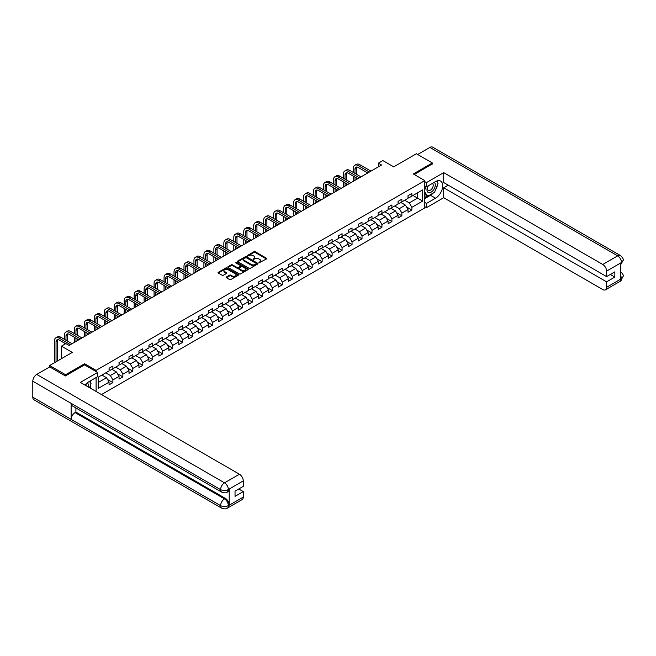 <?xml version="1.0" encoding="UTF-8"?>
<svg xmlns="http://www.w3.org/2000/svg" width="656" height="656" viewBox="0 0 656 656"><rect width="100%" height="100%" fill="white"/><g stroke="black" fill="none" stroke-linecap="round" stroke-linejoin="round"><path stroke-width="0.98" d="M258.94 262.818L266.484 258.972A0.886 0.508 0 0 0 266.484 258.243L255.192 251.732A0.886 0.508 0 0 0 253.938 251.732L247.279 255.578L247.279 256.078L249.018 255.586A2.837 1.64 0 0 1 253.027 255.586L253.97 256.127A2.837 1.64 0 0 1 254.799 257.283A2.837 1.64 0 0 1 253.97 258.448L253.109 259.448L254.848 258.948A2.837 1.64 0 0 1 258.866 258.948L259.801 259.497A2.837 1.64 0 0 1 260.637 260.653A2.837 1.64 0 0 1 259.801 261.81L258.94 262.818L258.94 262.31M226.418 276.996A0.886 0.508 0 0 0 226.418 277.718L229.584 279.546A0.886 0.508 0 0 0 230.838 279.546L238.235 275.274A0.886 0.508 0 0 0 238.235 274.552L226.951 268.033A0.886 0.508 0 0 0 225.697 268.033L218.292 272.306A0.886 0.508 0 0 0 218.292 273.035L222.122 275.241A0.886 0.508 0 0 0 223.376 275.241L226.541 273.413A0.886 0.508 0 0 0 226.541 272.691L224.647 271.592A2.37 1.369 0 0 1 223.95 270.625A2.37 1.369 0 0 1 225.41 269.362A2.37 1.369 0 0 1 228.001 269.657L235.43 273.946A2.37 1.369 0 0 1 236.119 274.913A2.37 1.369 0 0 1 234.659 276.176A2.37 1.369 0 0 1 232.076 275.881L230.838 275.167A0.886 0.508 0 0 0 229.584 275.167L226.418 276.996L226.418 277.718M432.345 164.082L432.345 162.975L416.38 153.75L393.698 166.845L382.842 160.572L378.373 163.155L381.562 165L69.085 345.409L65.887 343.572L61.418 346.147L61.418 358.693M84.608 364.925L84.608 363.744L65.567 374.732L49.602 365.515L72.275 352.42L61.418 346.147M84.608 363.744L96.104 370.378L424.809 180.605L424.809 207.895L101.467 394.576M432.345 162.975L413.313 173.963L424.809 180.605M249.083 268.288A0.886 0.508 0 0 0 250.338 268.288L257.734 264.015A0.886 0.508 0 0 0 257.734 263.294L246.451 256.775A0.886 0.508 0 0 0 245.196 256.775L237.792 261.047A0.886 0.508 0 0 0 237.792 261.777L249.083 268.288M235.881 262.949L247.968 269.657L240.588 273.921A0.886 0.508 0 0 1 239.333 273.921L228.042 267.402L231.215 265.59L231.215 264.852L228.042 266.68A0.886 0.508 0 0 0 228.042 267.402L228.042 266.68M231.215 265.59A0.886 0.508 0 0 1 232.462 265.59L232.462 264.852A0.886 0.508 0 0 0 231.215 264.852M232.462 264.852L237.046 267.492A0.886 0.508 0 0 0 238.3 267.492L240.399 266.279A0.886 0.508 0 0 0 240.399 265.557L235.635 262.802L236.513 262.302L247.984 268.927A0.886 0.508 0 0 1 247.984 269.649L247.984 268.927M49.602 366.983L49.602 365.515M65.567 374.732L65.567 375.839M96.104 391.476L96.104 377.569M96.104 371.558L96.104 370.378M107.568 379.545L112.898 382.62L112.898 379.931L119.031 376.388L119.031 379.086L122.869 376.872L122.869 374.174L128.994 370.64L128.994 373.33L132.832 371.116L132.832 368.426L138.965 364.884L138.965 367.573L142.795 365.367L142.795 362.67L148.928 359.135L148.928 361.825L152.758 359.611L152.758 356.921L158.891 353.379L158.891 356.069L162.721 353.855L162.721 351.165L168.854 347.623L168.854 350.32L172.692 348.106L172.692 345.409L178.817 341.874L178.817 344.564L182.655 342.35L182.655 339.66L188.789 336.118L188.789 338.808L192.618 336.602L192.618 333.904L198.752 330.37L198.752 333.059L202.581 330.845L202.581 328.156L208.715 324.613L208.715 327.303L212.552 325.089L212.552 322.399L218.678 318.857L218.678 321.555L222.515 319.341L222.515 316.651L228.649 313.109L228.649 315.798L232.478 313.584L232.478 310.895L238.612 307.352L238.612 310.042L242.441 307.836L242.441 305.138L248.575 301.604L248.575 304.294L252.404 302.08L252.404 299.39L258.538 295.848L258.538 298.537L262.375 296.323L262.375 293.634L268.501 290.091L268.501 292.789L272.338 290.575L272.338 287.886L278.472 284.343L278.472 287.033L282.301 284.819L282.301 282.129L288.435 278.587L288.435 281.285L292.264 279.071L292.264 276.373L298.398 272.839L298.398 275.528L302.227 273.314L302.227 270.625L308.361 267.082L308.361 269.772L312.199 267.558L312.199 264.868L318.324 261.326L318.324 264.024L322.162 261.81L322.162 259.12L328.295 255.578L328.295 258.267L332.125 256.053L332.125 253.364L338.258 249.821L338.258 252.519L342.088 250.305L342.088 247.607L348.221 244.073L348.221 246.763L352.051 244.549L352.051 241.859L358.184 238.317L358.184 241.006L362.022 238.8L362.022 236.103L368.147 232.56L368.147 235.258L371.985 233.044L371.985 230.354L378.118 226.812L378.118 229.502L381.948 227.288L381.948 224.598L388.081 221.056L388.081 223.753L391.911 221.539L391.911 218.842L398.044 215.307L398.044 217.997L401.874 215.783L401.874 213.093L408.007 209.551L408.007 212.241L411.845 210.035L411.845 207.337L422.702 201.072L422.702 189.855L417.593 192.807L417.593 198.12L422.702 201.072M112.898 382.62L109.068 384.834L109.068 382.145L98.211 388.409L98.211 377.2L109.068 370.935L109.068 368.237L112.898 366.032L112.898 368.721L119.031 365.179L119.031 362.489L122.869 360.275L122.869 362.965L128.994 359.422L128.994 356.733L132.832 354.519L132.832 357.217L138.965 353.674L138.965 350.985L142.795 348.771L142.795 351.46L148.928 347.918L148.928 345.228L152.758 343.014L152.758 345.704L158.891 342.17L158.891 339.472L162.721 337.266L162.721 339.956L168.854 336.413L168.854 333.724L172.692 331.51L172.692 334.199L178.817 330.665L178.817 327.967L182.655 325.753L182.655 328.451L188.789 324.909L188.789 322.219L192.618 320.005L192.618 322.695L198.752 319.152L198.752 316.463L202.581 314.249L202.581 316.938L208.715 313.404L208.715 310.706L212.552 308.5L212.552 311.19L218.678 307.648L218.678 304.958L222.515 302.744L222.515 305.434L228.649 301.899L228.649 299.202L232.478 296.988L232.478 299.685L238.612 296.143L238.612 293.453L242.441 291.239L242.441 293.929L248.575 290.387L248.575 287.697L252.404 285.483L252.404 288.173L258.538 284.638L258.538 281.941L262.375 279.735L262.375 282.424L268.501 278.882L268.501 276.192L272.338 273.978L272.338 276.668L278.472 273.134L278.472 270.436L282.301 268.222L282.301 270.92L288.435 267.377L288.435 264.688L292.264 262.474L292.264 265.163L298.398 261.621L298.398 258.931L302.227 256.717L302.227 259.415L308.361 255.873L308.361 253.175L312.199 250.969L312.199 253.659L318.324 250.116L318.324 247.427L322.162 245.213L322.162 247.902L328.295 244.368L328.295 241.67L332.125 239.456L332.125 242.154L338.258 238.612L338.258 235.922L342.088 233.708L342.088 236.398L348.221 232.855L348.221 230.166L352.051 227.952L352.051 230.65L358.184 227.107L358.184 224.409L362.022 222.204L362.022 224.893L368.147 221.351L368.147 218.661L371.985 216.447L371.985 219.137L378.118 215.603L378.118 212.905L381.948 210.691L381.948 213.389L388.081 209.846L388.081 207.157L391.911 204.943L391.911 207.632L398.044 204.09L398.044 201.4L401.874 199.186L401.874 201.884L408.007 198.342L408.007 195.652L411.845 193.438L411.845 196.128L422.702 189.855M111.881 369.312L116.481 371.968L110.347 375.503L105.747 372.854M109.068 369.459L110.347 370.197L112.898 368.721M110.347 375.503L112.898 379.931M116.481 371.968L119.031 376.388M121.844 363.555L126.444 366.212L120.31 369.754L115.71 367.098M119.031 363.703L120.31 364.441L122.869 362.965M120.31 369.754L122.869 374.174M126.444 366.212L128.994 370.64M131.807 357.807L136.407 360.456L130.273 363.998L125.673 361.341M128.994 357.955L130.273 358.693L132.832 357.217M130.273 363.998L132.832 368.426M136.407 360.456L138.965 364.884M141.77 352.051L146.37 354.707L140.236 358.25L135.644 355.593M138.965 352.198L140.236 352.936L142.795 351.46M140.236 358.25L142.795 362.67M146.37 354.707L148.928 359.135M151.741 346.294L156.333 348.951L150.208 352.493L145.607 349.837M148.928 346.442L150.208 347.18L152.758 345.704M150.208 352.493L152.758 356.921M156.333 348.951L158.891 353.379M161.704 340.546L166.304 343.203L160.171 346.737L155.57 344.088M158.891 340.694L160.171 341.432L162.721 339.956M160.171 346.737L162.721 351.165M166.304 343.203L168.854 347.623M171.667 334.79L176.267 337.446L170.134 340.989L165.533 338.332M168.854 334.937L170.134 335.675L172.692 334.199M170.134 340.989L172.692 345.409M176.267 337.446L178.817 341.874M181.63 329.041L186.23 331.69L180.097 335.232L175.496 332.576M178.817 329.189L180.097 329.927L182.655 328.451M180.097 335.232L182.655 339.66M186.23 331.69L188.789 336.118M191.593 323.285L196.193 325.942L190.06 329.484L185.468 326.827M188.789 323.433L190.06 324.171L192.618 322.695M190.06 329.484L192.618 333.904M196.193 325.942L198.752 330.37M201.564 317.529L206.164 320.185L200.031 323.728L195.431 321.071M198.752 317.676L200.031 318.414L202.581 316.938M200.031 323.728L202.581 328.156M206.164 320.185L208.715 324.613M211.527 311.78L216.127 314.437L209.994 317.971L205.394 315.323M208.715 311.928L209.994 312.666L212.552 311.19M209.994 317.971L212.552 322.399M216.127 314.437L218.678 318.857M221.49 306.024L226.09 308.681L219.957 312.223L215.357 309.566M218.678 306.172L219.957 306.91L222.515 305.434M219.957 312.223L222.515 316.651M226.09 308.681L228.649 313.109M231.453 300.276L236.053 302.924L229.92 306.467L225.32 303.81M228.649 300.423L229.92 301.161L232.478 299.685M229.92 306.467L232.478 310.895M236.053 302.924L238.612 307.352M241.416 294.519L246.016 297.176L239.891 300.719L235.291 298.062M238.612 294.667L239.891 295.405L242.441 293.929M239.891 300.719L242.441 305.138M246.016 297.176L248.575 301.604M251.387 288.763L255.988 291.42L249.854 294.962L245.254 292.305M248.575 288.911L249.854 289.649L252.404 288.173M249.854 294.962L252.404 299.39M255.988 291.42L258.538 295.848M261.35 283.015L265.951 285.672L259.817 289.206L255.217 286.557M258.538 283.162L259.817 283.9L262.375 282.424M259.817 289.206L262.375 293.634M265.951 285.672L268.501 290.091M271.313 277.258L275.914 279.915L269.78 283.458L265.18 280.801M268.501 277.406L269.78 278.144L272.338 276.668M269.78 283.458L272.338 287.886M275.914 279.915L278.472 284.343M281.276 271.51L285.877 274.167L279.743 277.701L275.143 275.044M278.472 271.658L279.743 272.396L282.301 270.92M279.743 277.701L282.301 282.129M285.877 274.167L288.435 278.587M291.248 265.754L295.84 268.411L289.714 271.953L285.114 269.296M288.435 265.901L289.714 266.639L292.264 265.163M289.714 271.953L292.264 276.373M295.84 268.411L298.398 272.839M301.211 259.997L305.811 262.654L299.677 266.197L295.077 263.54M298.398 260.145L299.677 260.883L302.227 259.415M299.677 266.197L302.227 270.625M305.811 262.654L308.361 267.082M311.174 254.249L315.774 256.906L309.64 260.44L305.04 257.792M308.361 254.397L309.64 255.135L312.199 253.659M309.64 260.44L312.199 264.868M315.774 256.906L318.324 261.326M321.137 248.493L325.737 251.15L319.603 254.692L315.003 252.035M318.324 248.64L319.603 249.378L322.162 247.902M319.603 254.692L322.162 259.12M325.737 251.15L328.295 255.578M331.1 242.745L335.7 245.401L329.566 248.936L324.974 246.279M328.295 242.892L329.566 243.63L332.125 242.154M329.566 248.936L332.125 253.364M335.7 245.401L338.258 249.821M341.071 236.988L345.663 239.645L339.537 243.187L334.937 240.531M338.258 237.136L339.537 237.874L342.088 236.398M339.537 243.187L342.088 247.607M345.663 239.645L348.221 244.073M351.034 231.24L355.634 233.889L349.5 237.431L344.9 234.774M348.221 231.388L349.5 232.117L352.051 230.65M349.5 237.431L352.051 241.859M355.634 233.889L358.184 238.317M360.997 225.484L365.597 228.14L359.463 231.675L354.863 229.026M358.184 225.631L359.463 226.369L362.022 224.893M359.463 231.675L362.022 236.103M365.597 228.14L368.147 232.56M370.96 219.727L375.56 222.384L369.426 225.926L364.826 223.27M368.147 219.875L369.426 220.613L371.985 219.137M369.426 225.926L371.985 230.354M375.56 222.384L378.118 226.812M380.923 213.979L385.523 216.636L379.389 220.17L374.797 217.513M378.118 214.127L379.389 214.865L381.948 213.389M379.389 220.17L381.948 224.598M385.523 216.636L388.081 221.056M390.894 208.223L395.486 210.879L389.361 214.422L384.76 211.765M388.081 208.37L389.361 209.108L391.911 207.632M389.361 214.422L391.911 218.842M395.486 210.879L398.044 215.307M400.857 202.474L405.457 205.123L399.324 208.665L394.723 206.009M398.044 202.622L399.324 203.352L401.874 201.884M399.324 208.665L401.874 213.093M405.457 205.123L408.007 209.551M412.993 195.463L417.593 198.12L409.287 202.917L404.686 200.26M408.007 196.866L409.287 197.604L411.845 196.128M409.287 202.917L411.845 207.337M378.373 163.155L378.373 166.845M98.211 382.514L106.51 377.717L101.918 375.06M106.51 377.717L109.068 382.145M406.507 206.952L411.845 210.035M396.544 212.708L401.874 215.783M386.581 218.456L391.911 221.539M376.618 224.213L381.948 227.288M366.647 229.961L371.985 233.044M356.684 235.717L362.022 238.8M346.721 241.474L352.051 244.549M336.758 247.222L342.088 250.305M326.795 252.978L332.125 256.053M316.823 258.726L322.162 261.81M306.86 264.483L312.199 267.558M296.897 270.239L302.227 273.314M286.934 275.987L292.264 279.071M276.971 281.744L282.301 284.819M267 287.492L272.338 290.575M257.037 293.248L262.375 296.323M247.074 299.005L252.404 302.08M237.111 304.753L242.441 307.836M227.14 310.509L232.478 313.584M217.177 316.258L222.515 319.341M207.214 322.014L212.552 325.089M197.251 327.762L202.581 330.845M187.288 333.519L192.618 336.602M177.317 339.275L182.655 342.35M167.354 345.023L172.692 348.106M157.391 350.78L162.721 353.855M147.428 356.528L152.758 359.611M137.465 362.284L142.795 365.367M127.494 368.041L132.832 371.116M117.531 373.789L122.869 376.872M259.186 262.9L259.801 262.548A2.837 1.64 0 0 0 260.637 261.391L260.637 260.653M254.799 257.283L254.799 258.021A2.837 1.64 0 0 1 253.97 259.177L253.355 259.538M266.467 258.972L255.192 252.47A0.886 0.508 0 0 0 253.938 252.47L247.525 256.168M257.718 264.024L246.451 257.513A0.886 0.508 0 0 0 245.196 257.513L237.808 261.777L237.792 261.047M256.168 263.909L256.168 263.4L246.262 257.685L244.475 258.21A2.837 1.64 0 0 0 243.638 259.366A2.837 1.64 0 0 0 244.475 260.522L251.248 264.434A2.837 1.64 0 0 0 255.258 264.434L256.168 263.909L256.168 264.647L256.168 264.138M243.638 259.366L243.638 260.104A2.837 1.64 0 0 0 244.475 261.26L244.475 260.522M256.168 264.647L255.258 265.172A2.837 1.64 0 0 1 251.248 265.172L244.475 261.26M232.462 265.59L237.046 268.23A0.886 0.508 0 0 0 238.3 268.23L240.399 267.017A0.886 0.508 0 0 0 240.654 266.656L240.654 265.918M241.793 270.239A2.37 1.369 0 0 0 244.376 270.534A2.37 1.369 0 0 0 245.844 269.263A2.37 1.369 0 0 0 245.147 268.296L242.531 266.787A0.886 0.508 0 0 0 241.277 266.787L239.178 268.001A0.886 0.508 0 0 0 239.178 268.722L241.793 270.239L241.793 270.977A2.37 1.369 0 0 0 244.376 271.272A2.37 1.369 0 0 0 245.844 270.001L245.844 269.263M238.915 268.361L238.915 269.099A0.886 0.508 0 0 0 239.178 269.46L239.178 268.722M241.793 270.977L239.178 269.46M236.119 274.913L236.119 275.651A2.37 1.369 0 0 1 234.659 276.914A2.37 1.369 0 0 1 232.076 276.619L230.838 275.905A0.886 0.508 0 0 0 229.584 275.905L226.427 277.726M223.95 270.625L223.95 271.363A2.37 1.369 0 0 0 224.647 272.33L224.647 271.592M226.541 272.691L226.541 273.413L224.647 272.33M238.218 275.282L226.951 268.771A0.886 0.508 0 0 0 225.697 268.771L218.309 273.035M353.379 172.479L353.379 168.354A6.773 3.911 60 0 1 354.789 165.246L356.38 164.328A6.773 3.911 60 0 1 359.767 164.664L370.96 171.126M354.789 165.246A6.773 3.911 60 0 1 358.176 165.583L369.361 172.044M367.77 172.971L358.176 167.428A4.518 2.608 -120 0 0 355.913 167.206A4.518 2.608 -120 0 0 354.978 169.273L354.978 173.405M356.856 166.993A4.518 2.608 -120 0 0 356.577 168.354L356.577 174.324M354.978 177.087L354.978 180.351M356.577 178.014L356.577 179.432M353.379 181.269L353.379 176.169M428.048 185.927A5.871 3.387 120 0 0 429.057 192.7A5.871 3.387 120 0 0 434.362 188.502A5.871 3.387 120 0 0 434.215 182.36M428.376 185.73A4.018 2.321 120 0 0 428.368 190.396A4.018 2.321 120 0 0 428.958 190.576A4.018 2.321 120 0 0 432.632 187.608A4.018 2.321 120 0 0 432.386 183.434A4.018 2.321 120 0 0 432.378 183.426M436.461 181.138L438.028 183.368L434.584 192.257L427.687 196.234L424.809 194.307M427.687 196.234L424.809 192.151M424.809 189.855L426.072 186.607M88.109 386.86A5.871 3.387 120 0 0 87.33 382.751M86.239 385.777A4.018 2.321 120 0 0 85.829 384.129M89.446 381.415L91.053 383.694L89.511 387.671M433.313 192.987A10.16 5.871 120 0 1 430.492 195.283L435.543 198.194A10.16 5.871 120 0 0 442.177 189.24A10.16 5.871 120 0 0 440.619 181.097A10.16 5.871 120 0 0 435.543 181.597L426.474 186.837L426.474 182.589L443.718 172.635L602.766 264.466L617.681 255.856L429.885 147.428L417.659 154.488M435.543 198.194L426.474 203.426L426.474 207.673L443.718 197.71L443.718 187.796L606.603 281.834L606.603 287.328L621.609 278.587L620.658 279.03L620.658 263.171L621.519 262.49L606.603 271.1A5.42 3.132 -120 0 0 602.766 264.466M448.253 185.172L443.718 187.796M610.31 274.454L614.844 277.078L614.844 271.838L606.603 276.594L443.718 182.557L443.718 172.635M424.809 185.878L426.474 186.837M424.809 181.63L426.474 182.589M424.809 206.714L426.474 207.673M424.809 202.474L426.474 203.426M443.718 197.71L602.766 289.542A5.42 3.132 -120 0 0 605.48 289.813A5.42 3.132 -120 0 0 606.603 287.328M429.885 147.428A5.56 3.206 -60 0 1 432.665 147.157L620.461 255.578A5.56 3.206 -60 0 0 617.681 255.856A5.42 3.132 60 0 1 621.519 262.49M606.603 276.594L606.603 271.1M614.844 277.078L606.603 281.834M432.345 163.861L414.272 174.512M435.33 190.33A10.16 5.871 120 0 0 437.519 184.689M437.683 182.868A10.16 5.871 120 0 0 437.429 180.802M430.492 195.283L424.809 198.563M424.809 197.382L427.236 195.98M424.809 195.168L425.318 194.873M620.658 275.241L621.519 278.529M620.461 271.617C622.642 273.577 623.553 275.151 623.2 276.324L621.617 278.587M620.461 255.578C622.642 257.521 623.553 259.104 623.2 260.317L621.609 262.548M221.744 492.148A5.56 3.206 -60 0 1 220.596 489.647C223.155 490.868 225.705 490.86 228.255 489.614L227.238 492.148C226.328 493.066 224.5 493.074 221.744 492.148L72.275 405.859A5.56 3.206 -60 0 1 71.127 403.35L32.8 381.218A5.56 3.206 -60 0 1 36.728 374.42L49.725 366.909L65.379 375.945L84.542 364.884L97.637 372.444L97.637 376.683L88.56 381.923A10.16 5.871 120 0 0 85.001 385.064M97.637 372.444L80.385 382.399L239.44 474.231A5.42 3.132 60 0 1 243.269 480.864L243.269 486.367L235.037 491.123L235.037 496.354L243.269 491.598L243.269 497.092A5.42 3.132 60 0 1 242.154 499.577L227.238 508.187A5.42 3.132 -120 0 0 228.354 505.702L243.269 497.092M90.446 388.213L92.586 389.443M90.676 388.081L90.676 384.678M90.676 383.153L90.676 380.701M227.238 508.187C226.369 509.105 224.541 509.105 221.744 508.195L33.948 399.766A5.56 3.206 -60 0 1 32.8 397.224L71.127 419.356A5.56 3.206 -60 0 1 75.055 412.591L224.524 498.88L225.385 498.388A5.42 3.132 60 0 1 229.223 505.022L229.223 489.163A5.42 3.132 60 0 1 228.099 491.647L227.238 492.148M32.8 381.218L32.8 397.224M36.728 374.42L224.524 482.841A5.56 3.206 -60 0 0 220.596 489.647L71.127 403.35L71.127 419.356L220.596 505.653C223.147 506.883 225.705 506.883 228.263 505.653L228.354 505.702M243.269 491.598L238.735 488.982M75.916 407.958L75.916 412.091L225.385 498.388M75.916 412.091L75.055 412.591M343.416 178.235L343.416 174.102A6.773 3.911 60 0 1 344.818 171.003L346.417 170.076A6.773 3.911 60 0 1 349.804 170.412L360.997 176.874M344.818 171.003A6.773 3.911 60 0 1 348.205 171.339L359.398 177.801M357.807 178.719L348.205 173.184A4.518 2.608 -120 0 0 345.95 172.954A4.518 2.608 -120 0 0 345.015 175.029L345.015 179.154M346.893 172.749A4.518 2.608 -120 0 0 346.614 174.102L346.614 180.08M345.015 182.844L345.015 186.107M346.614 183.762L346.614 185.181M343.416 187.026L343.416 181.925M333.453 183.983L333.453 179.859A6.773 3.911 60 0 1 334.855 176.759L336.454 175.833A6.773 3.911 60 0 1 339.841 176.169L351.034 182.63M334.855 176.759A6.773 3.911 60 0 1 338.242 177.087L349.435 183.549M347.836 184.475L338.242 178.932A4.518 2.608 -120 0 0 335.987 178.711A4.518 2.608 -120 0 0 335.052 180.777L335.052 184.91M336.93 178.506A4.518 2.608 -120 0 0 336.651 179.859L336.651 185.828M335.052 188.6L335.052 191.855M336.651 189.518L336.651 190.937M333.453 192.782L333.453 187.673M323.49 189.74L323.49 185.607A6.773 3.911 60 0 1 324.892 182.507L326.491 181.589A6.773 3.911 60 0 1 329.878 181.925L341.071 188.387M324.892 182.507A6.773 3.911 60 0 1 328.279 182.844L339.472 189.305M337.873 190.224L328.279 184.689A4.518 2.608 -120 0 0 326.024 184.467A4.518 2.608 -120 0 0 325.089 186.534L325.089 190.658M326.967 184.254A4.518 2.608 -120 0 0 326.68 185.607L326.68 191.585M325.089 194.348L325.089 197.612M326.68 195.275L326.68 196.685M323.49 198.53L323.49 193.43M313.527 195.496L313.527 191.363A6.773 3.911 60 0 1 314.929 188.264L316.52 187.337A6.773 3.911 60 0 1 319.915 187.673L331.1 194.135M314.929 188.264A6.773 3.911 60 0 1 318.316 188.6L329.509 195.062M327.91 195.98L318.316 190.437A4.518 2.608 -120 0 0 316.053 190.215A4.518 2.608 -120 0 0 315.118 192.282L315.118 196.415M317.004 190.01A4.518 2.608 -120 0 0 316.717 191.363L316.717 197.333M315.118 200.105L315.118 203.36M316.717 201.023L316.717 202.442M313.527 204.287L313.527 199.178M303.556 201.244L303.556 197.12A6.773 3.911 60 0 1 304.966 194.012L306.557 193.094A6.773 3.911 60 0 1 309.944 193.43L321.137 199.891M304.966 194.012A6.773 3.911 60 0 1 308.353 194.348L319.538 200.81M317.947 201.736L308.353 196.193A4.518 2.608 -120 0 0 306.09 195.972A4.518 2.608 -120 0 0 305.155 198.038L305.155 202.171M307.033 195.759A4.518 2.608 -120 0 0 306.754 197.12L306.754 203.089M305.155 205.853L305.155 209.116M306.754 206.779L306.754 208.198M303.556 210.035L303.556 204.934M293.593 207.001L293.593 202.868A6.773 3.911 60 0 1 294.995 199.768L296.594 198.842A6.773 3.911 60 0 1 299.981 199.178L311.174 205.64M294.995 199.768A6.773 3.911 60 0 1 298.382 200.105L309.575 206.566M307.976 207.485L298.382 201.95A4.518 2.608 -120 0 0 296.127 201.72A4.518 2.608 -120 0 0 295.192 203.795L295.192 207.919M297.07 201.515A4.518 2.608 -120 0 0 296.791 202.868L296.791 208.846M295.192 211.609L295.192 214.873M296.791 212.528L296.791 213.946M293.593 215.791L293.593 210.691M283.63 212.749L283.63 208.624A6.773 3.911 60 0 1 285.032 205.517L286.631 204.598A6.773 3.911 60 0 1 290.018 204.934L301.211 211.396M285.032 205.517A6.773 3.911 60 0 1 288.419 205.853L299.612 212.314M298.013 213.241L288.419 207.698A4.518 2.608 -120 0 0 286.164 207.476A4.518 2.608 -120 0 0 285.229 209.543L285.229 213.676M287.107 207.271A4.518 2.608 -120 0 0 286.82 208.624L286.82 214.594M285.229 217.366L285.229 220.621M286.82 218.284L286.82 219.703M283.63 221.548L283.63 216.439M273.667 218.505L273.667 214.373A6.773 3.911 60 0 1 275.069 211.273L276.668 210.355A6.773 3.911 60 0 1 280.055 210.691L291.248 217.144M275.069 211.273A6.773 3.911 60 0 1 278.456 211.609L289.649 218.071M288.05 218.989L278.456 213.454A4.518 2.608 -120 0 0 276.201 213.233A4.518 2.608 -120 0 0 275.266 215.299L275.266 219.424M277.144 213.02A4.518 2.608 -120 0 0 276.857 214.373L276.857 220.35M275.266 223.114L275.266 226.377M276.857 224.04L276.857 225.451M273.667 227.296L273.667 222.195M263.704 224.262L263.704 220.129A6.773 3.911 60 0 1 265.106 217.029L266.697 216.103A6.773 3.911 60 0 1 270.092 216.439L281.276 222.901M265.106 217.029A6.773 3.911 60 0 1 268.493 217.366L279.686 223.827M278.087 224.746L268.493 219.202A4.518 2.608 -120 0 0 266.229 218.981A4.518 2.608 -120 0 0 265.295 221.047L265.295 225.18M267.181 218.776A4.518 2.608 -120 0 0 266.894 220.129L266.894 226.099M265.295 228.87L265.295 232.126M266.894 229.789L266.894 231.207M263.704 233.052L263.704 227.944M253.733 230.01L253.733 225.877A6.773 3.911 60 0 1 255.135 222.778L256.734 221.859A6.773 3.911 60 0 1 260.12 222.195L271.313 228.657M255.135 222.778A6.773 3.911 60 0 1 258.53 223.114L269.714 229.575M268.124 230.502L258.53 224.959A4.518 2.608 -120 0 0 256.266 224.737A4.518 2.608 -120 0 0 255.332 226.804L255.332 230.937M257.209 224.524A4.518 2.608 -120 0 0 256.931 225.877L256.931 231.855M255.332 234.618L255.332 237.882M256.931 235.545L256.931 236.955M253.733 238.8L253.733 233.7M243.77 235.766L243.77 231.634A6.773 3.911 60 0 1 245.172 228.534L246.771 227.607A6.773 3.911 60 0 1 250.157 227.944L261.35 234.405M245.172 228.534A6.773 3.911 60 0 1 248.558 228.87L259.751 235.332M258.152 236.25L248.558 230.715A4.518 2.608 -120 0 0 246.303 230.486A4.518 2.608 -120 0 0 245.369 232.56L245.369 236.685M247.246 230.281A4.518 2.608 -120 0 0 246.968 231.634L246.968 237.611M245.369 240.375L245.369 243.638M246.968 241.293L246.968 242.712M243.77 244.557L243.77 239.456M233.807 241.515L233.807 237.39A6.773 3.911 60 0 1 235.209 234.282L236.808 233.364A6.773 3.911 60 0 1 240.194 233.7L251.387 240.162M235.209 234.282A6.773 3.911 60 0 1 238.595 234.618L249.788 241.08M248.189 242.007L238.595 236.463A4.518 2.608 -120 0 0 236.34 236.242A4.518 2.608 -120 0 0 235.406 238.308L235.406 242.441M237.283 236.037A4.518 2.608 -120 0 0 236.996 237.39L236.996 243.36M235.406 246.131L235.406 249.387M236.996 247.05L236.996 248.468M233.807 250.313L233.807 245.205M223.844 247.271L223.844 243.138A6.773 3.911 60 0 1 225.246 240.039L226.845 239.12A6.773 3.911 60 0 1 230.231 239.456L241.416 245.91M225.246 240.039A6.773 3.911 60 0 1 228.632 240.375L239.825 246.836M238.226 247.755L228.632 242.22A4.518 2.608 -120 0 0 226.377 241.998A4.518 2.608 -120 0 0 225.434 244.065L225.434 248.189M227.32 241.785A4.518 2.608 -120 0 0 227.033 243.138L227.033 249.116M225.434 251.879L225.434 255.143M227.033 252.806L227.033 254.216M223.844 256.061L223.844 250.961M213.881 253.027L213.881 248.895A6.773 3.911 60 0 1 215.283 245.795L216.874 244.868A6.773 3.911 60 0 1 220.268 245.205L231.453 251.666M215.283 245.795A6.773 3.911 60 0 1 218.669 246.131L229.862 252.585M228.263 253.511L218.669 247.968A4.518 2.608 -120 0 0 216.406 247.747A4.518 2.608 -120 0 0 215.471 249.813L215.471 253.946M217.357 247.542A4.518 2.608 -120 0 0 217.07 248.895L217.07 254.864M215.471 257.636L215.471 260.891M217.07 258.554L217.07 259.973M213.881 261.818L213.881 256.709M203.909 258.776L203.909 254.643A6.773 3.911 60 0 1 205.312 251.543L206.911 250.625A6.773 3.911 60 0 1 210.297 250.961L221.49 257.423M205.312 251.543A6.773 3.911 60 0 1 208.706 251.879L219.891 258.341M218.3 259.268L208.706 253.724A4.518 2.608 -120 0 0 206.443 253.503A4.518 2.608 -120 0 0 205.508 255.569L205.508 259.702M207.386 253.29A4.518 2.608 -120 0 0 207.107 254.643L207.107 260.621M205.508 263.384L205.508 266.648M207.107 264.311L207.107 265.721M203.909 267.566L203.909 262.466M193.946 264.532L193.946 260.399A6.773 3.911 60 0 1 195.349 257.3L196.948 256.373A6.773 3.911 60 0 1 200.334 256.709L211.527 263.171M195.349 257.3A6.773 3.911 60 0 1 198.735 257.636L209.928 264.097M208.329 265.016L198.735 259.481A4.518 2.608 -120 0 0 196.48 259.251A4.518 2.608 -120 0 0 195.545 261.318L195.545 265.45M197.423 259.046A4.518 2.608 -120 0 0 197.144 260.399L197.144 266.377M195.545 269.14L195.545 272.396M197.144 270.059L197.144 271.477M193.946 273.322L193.946 268.222M183.983 270.28L183.983 266.156A6.773 3.911 60 0 1 185.386 263.048L186.985 262.129A6.773 3.911 60 0 1 190.371 262.466L201.564 268.927M185.386 263.048A6.773 3.911 60 0 1 188.772 263.384L199.965 269.846M198.366 270.772L188.772 265.229A4.518 2.608 -120 0 0 186.517 265.008A4.518 2.608 -120 0 0 185.582 267.074L185.582 271.207M187.46 264.803A4.518 2.608 -120 0 0 187.173 266.156L187.173 272.125M185.582 274.897L185.582 278.152M187.173 275.815L187.173 277.234M183.983 279.079L183.983 273.97M174.02 276.037L174.02 271.904A6.773 3.911 60 0 1 175.423 268.804L177.022 267.886A6.773 3.911 60 0 1 180.408 268.222L191.593 274.675M175.423 268.804A6.773 3.911 60 0 1 178.809 269.14L190.002 275.602M188.403 276.52L178.809 270.985A4.518 2.608 -120 0 0 176.554 270.764A4.518 2.608 -120 0 0 175.611 272.83L175.611 276.955M177.497 270.551A4.518 2.608 -120 0 0 177.21 271.904L177.21 277.882M175.611 280.645L175.611 283.909M177.21 281.572L177.21 282.982M174.02 284.827L174.02 279.727M164.049 281.793L164.049 277.66A6.773 3.911 60 0 1 165.46 274.561L167.05 273.634A6.773 3.911 60 0 1 170.437 273.97L181.63 280.432M165.46 274.561A6.773 3.911 60 0 1 168.846 274.897L180.031 281.35M178.44 282.277L168.846 276.734A4.518 2.608 -120 0 0 166.583 276.512A4.518 2.608 -120 0 0 165.648 278.579L165.648 282.711M167.526 276.307A4.518 2.608 -120 0 0 167.247 277.66L167.247 283.63M165.648 286.401L165.648 289.657M167.247 287.32L167.247 288.738M164.049 290.583L164.049 285.475M154.086 287.541L154.086 283.408A6.773 3.911 60 0 1 155.488 280.309L157.087 279.39A6.773 3.911 60 0 1 160.474 279.727L171.667 286.188M155.488 280.309A6.773 3.911 60 0 1 158.883 280.645L170.068 287.107M168.477 288.033L158.883 282.49A4.518 2.608 -120 0 0 156.62 282.269A4.518 2.608 -120 0 0 155.685 284.335L155.685 288.468M157.563 282.055A4.518 2.608 -120 0 0 157.284 283.408L157.284 289.386M155.685 292.15L155.685 295.413M157.284 293.076L157.284 294.487M154.086 296.332L154.086 291.231M144.123 293.298L144.123 289.165A6.773 3.911 60 0 1 145.525 286.065L147.124 285.139A6.773 3.911 60 0 1 150.511 285.475L161.704 291.936M145.525 286.065A6.773 3.911 60 0 1 148.912 286.401L160.105 292.863M158.506 293.781L148.912 288.246A4.518 2.608 -120 0 0 146.657 288.017A4.518 2.608 -120 0 0 145.722 290.083L145.722 294.216M147.6 287.812A4.518 2.608 -120 0 0 147.321 289.165L147.321 295.143M145.722 297.906L145.722 301.161M147.321 298.824L147.321 300.243M144.123 302.088L144.123 296.979M134.16 299.046L134.16 294.921A6.773 3.911 60 0 1 135.562 291.813L137.161 290.895A6.773 3.911 60 0 1 140.548 291.231L151.741 297.693M135.562 291.813A6.773 3.911 60 0 1 138.949 292.15L150.142 298.611M148.543 299.538L138.949 293.995A4.518 2.608 -120 0 0 136.694 293.773A4.518 2.608 -120 0 0 135.759 295.84L135.759 299.972M137.637 293.56A4.518 2.608 -120 0 0 137.35 294.921L137.35 300.891M135.759 303.662L135.759 306.918M137.35 304.581L137.35 305.999M134.16 307.836L134.16 302.736M124.197 304.802L124.197 300.669A6.773 3.911 60 0 1 125.599 297.57L127.198 296.651A6.773 3.911 60 0 1 130.585 296.979L141.77 303.441M125.599 297.57A6.773 3.911 60 0 1 128.986 297.906L140.179 304.368M138.58 305.286L128.986 299.751A4.518 2.608 -120 0 0 126.723 299.53A4.518 2.608 -120 0 0 125.788 301.596L125.788 305.721M127.674 299.316A4.518 2.608 -120 0 0 127.387 300.669L127.387 306.647M125.788 309.411L125.788 312.674M127.387 310.337L127.387 311.748M124.197 313.593L124.197 308.492M114.226 310.559L114.226 306.426A6.773 3.911 60 0 1 115.636 303.326L117.227 302.4A6.773 3.911 60 0 1 120.614 302.736L131.807 309.197M115.636 303.326A6.773 3.911 60 0 1 119.023 303.662L130.208 310.116M128.617 311.042L119.023 305.499A4.518 2.608 -120 0 0 116.76 305.278A4.518 2.608 -120 0 0 115.825 307.344L115.825 311.477M117.703 305.073A4.518 2.608 -120 0 0 117.424 306.426L117.424 312.395M115.825 315.167L115.825 318.422M117.424 316.085L117.424 317.504M114.226 319.349L114.226 314.24M104.263 316.307L104.263 312.174A6.773 3.911 60 0 1 105.665 309.074L107.264 308.156A6.773 3.911 60 0 1 110.651 308.492L121.844 314.954M105.665 309.074A6.773 3.911 60 0 1 109.052 309.411L120.245 315.872M118.646 316.791L109.052 311.256A4.518 2.608 -120 0 0 106.797 311.034A4.518 2.608 -120 0 0 105.862 313.101L105.862 317.233M107.74 310.821A4.518 2.608 -120 0 0 107.461 312.174L107.461 318.152M105.862 320.915L105.862 324.179M107.461 321.842L107.461 323.252M104.263 325.097L104.263 319.997M94.3 322.063L94.3 317.93A6.773 3.911 60 0 1 95.702 314.831L97.301 313.904A6.773 3.911 60 0 1 100.688 314.24L111.881 320.702M95.702 314.831A6.773 3.911 60 0 1 99.089 315.167L110.282 321.629M108.683 322.547L99.089 317.012A4.518 2.608 -120 0 0 96.834 316.782A4.518 2.608 -120 0 0 95.899 318.849L95.899 322.982M97.777 316.577A4.518 2.608 -120 0 0 97.498 317.93L97.498 323.908M95.899 326.672L95.899 329.927M97.498 327.59L97.498 329.009M94.3 330.854L94.3 325.745M84.337 327.811L84.337 323.687A6.773 3.911 60 0 1 85.739 320.579L87.338 319.661A6.773 3.911 60 0 1 90.725 319.997L101.918 326.458M85.739 320.579A6.773 3.911 60 0 1 89.126 320.915L100.319 327.377M98.72 328.303L89.126 322.76A4.518 2.608 -120 0 0 86.871 322.539A4.518 2.608 -120 0 0 85.936 324.605L85.936 328.738M87.814 322.326A4.518 2.608 -120 0 0 87.527 323.687L87.527 329.656M85.936 332.42L85.936 335.683M87.527 333.346L87.527 334.765M84.337 336.602L84.337 331.501M74.374 333.568L74.374 329.435A6.773 3.911 60 0 1 75.776 326.335L77.367 325.417A6.773 3.911 60 0 1 80.762 325.745L91.947 332.207M75.776 326.335A6.773 3.911 60 0 1 79.163 326.672L90.356 333.133M88.757 334.052L79.163 328.517A4.518 2.608 -120 0 0 76.9 328.287A4.518 2.608 -120 0 0 75.965 330.362L75.965 334.486M77.851 328.082A4.518 2.608 -120 0 0 77.564 329.435L77.564 335.413M75.965 338.176L75.965 341.44M77.564 339.103L77.564 340.513M74.374 342.358L74.374 337.258M64.403 339.316L64.403 335.191A6.773 3.911 60 0 1 65.813 332.092L67.404 331.165A6.773 3.911 60 0 1 70.791 331.501L81.984 337.963M65.813 332.092A6.773 3.911 60 0 1 69.2 332.42L80.385 338.881M78.794 339.808L69.2 334.265A4.518 2.608 -120 0 0 66.937 334.043A4.518 2.608 -120 0 0 66.002 336.11L66.002 340.243M67.88 333.838A4.518 2.608 -120 0 0 67.601 335.191L67.601 341.161M64.403 344.425L64.403 343.006M54.44 362.719L54.44 340.94A6.773 3.911 60 0 1 55.842 337.84L57.441 336.922A6.773 3.911 60 0 1 60.828 337.258L72.021 343.719M55.842 337.84A6.773 3.911 60 0 1 59.229 338.176L70.422 344.638M65.633 343.719L59.229 340.021A4.518 2.608 -120 0 0 56.974 339.8A4.518 2.608 -120 0 0 56.039 341.866L56.039 361.792M57.917 339.587A4.518 2.608 -120 0 0 57.638 340.94L57.638 360.874M259.801 262.548L259.801 261.81M253.109 259.448L253.109 258.94M253.97 259.177L253.97 258.448M247.279 256.078L247.279 255.578M253.938 252.47L253.938 251.732M255.192 252.47L255.192 251.732M266.484 258.972L266.484 258.243M245.196 257.513L245.196 256.775M246.451 257.513L246.451 256.775M257.734 264.015L257.734 263.294M251.248 265.172L251.248 264.434M255.258 265.172L255.258 264.434M237.046 268.23L237.046 267.492M238.3 268.23L238.3 267.492M240.399 267.017L240.399 266.279M236.513 263.04L236.513 262.302M229.584 275.905L229.584 275.167M230.838 275.905L230.838 275.167M232.076 276.619L232.076 275.881M218.292 273.035L218.292 272.306M225.697 268.771L225.697 268.033M226.951 268.771L226.951 268.033M238.235 275.274L238.235 274.552M359.767 164.664L358.176 165.583M356.577 168.354L354.978 169.273M623.2 276.34L620.396 281.203A5.42 3.132 -120 0 0 621.519 278.718M620.658 264.975L621.519 262.679M229.223 505.022L228.263 505.653M243.269 480.864L228.263 489.614M228.354 489.663L229.223 489.163M228.354 489.483A5.42 3.132 60 0 0 224.524 482.841L239.44 474.231M221.744 508.195A5.56 3.206 -60 0 1 220.596 505.653A5.56 3.206 -60 0 1 224.524 498.88C226.828 500.43 228.108 502.644 228.354 505.522M349.804 170.412L348.205 171.339M346.614 174.102L345.015 175.029M339.841 176.169L338.242 177.087M336.651 179.859L335.052 180.777M329.878 181.925L328.279 182.844M326.68 185.607L325.089 186.534M319.915 187.673L318.316 188.6M316.717 191.363L315.118 192.282M309.944 193.43L308.353 194.348M306.754 197.12L305.155 198.038M299.981 199.178L298.382 200.105M296.791 202.868L295.192 203.795M290.018 204.934L288.419 205.853M286.82 208.624L285.229 209.543M280.055 210.691L278.456 211.609M276.857 214.373L275.266 215.299M270.092 216.439L268.493 217.366M266.894 220.129L265.295 221.047M260.12 222.195L258.53 223.114M256.931 225.877L255.332 226.804M250.157 227.944L248.558 228.87M246.968 231.634L245.369 232.56M240.194 233.7L238.595 234.618M236.996 237.39L235.406 238.308M230.231 239.456L228.632 240.375M227.033 243.138L225.434 244.065M220.268 245.205L218.669 246.131M217.07 248.895L215.471 249.813M210.297 250.961L208.706 251.879M207.107 254.643L205.508 255.569M200.334 256.709L198.735 257.636M197.144 260.399L195.545 261.318M190.371 262.466L188.772 263.384M187.173 266.156L185.582 267.074M180.408 268.222L178.809 269.14M177.21 271.904L175.611 272.83M170.437 273.97L168.846 274.897M167.247 277.66L165.648 278.579M160.474 279.727L158.883 280.645M157.284 283.408L155.685 284.335M150.511 285.475L148.912 286.401M147.321 289.165L145.722 290.083M140.548 291.231L138.949 292.15M137.35 294.921L135.759 295.84M130.585 296.979L128.986 297.906M127.387 300.669L125.788 301.596M120.614 302.736L119.023 303.662M117.424 306.426L115.825 307.344M110.651 308.492L109.052 309.411M107.461 312.174L105.862 313.101M100.688 314.24L99.089 315.167M97.498 317.93L95.899 318.849M90.725 319.997L89.126 320.915M87.527 323.687L85.936 324.605M80.762 325.745L79.163 326.672M77.564 329.435L75.965 330.362M70.791 331.501L69.2 332.42M67.601 335.191L66.002 336.11M60.828 337.258L59.229 338.176M57.638 340.94L56.039 341.866M256.348 264.393L256.348 263.655M605.48 289.813L620.396 281.203M623.2 260.334L620.396 265.155"/></g></svg>
